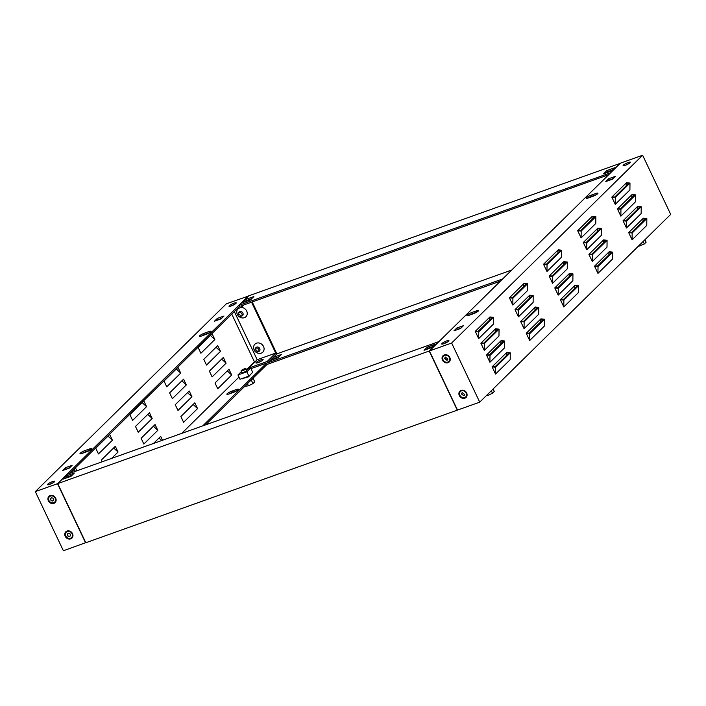 <?xml version="1.0" encoding="UTF-8"?>
<svg xmlns="http://www.w3.org/2000/svg" width="706" height="706" viewBox="0 0 706 706"><rect width="100%" height="100%" fill="white"/><g stroke="black" fill="none" stroke-linecap="round" stroke-linejoin="round"><path stroke-width="1.06" d="M242.079 372.291A2.665 0.494 -25.4 0 0 241.893 372.636A2.665 0.494 -25.4 0 0 243.923 372.212A2.665 0.494 -25.4 0 0 246.526 370.703A2.665 0.494 -25.4 0 0 246.712 370.35L245.9 368.638A2.665 0.494 -25.4 0 0 243.87 369.061A2.665 0.494 -25.4 0 0 241.267 370.571A2.665 0.494 -25.4 0 0 241.081 370.924A2.665 0.494 -25.4 0 0 243.102 370.5A2.665 0.494 -25.4 0 0 245.706 368.991A2.665 0.494 -25.4 0 0 245.9 368.638M250.656 368.038L246.835 371.788L248.883 376.104L252.704 372.353L250.656 368.038L246.341 369.573M241.39 371.577L237.948 374.957L240.005 379.272L248.883 376.104M246.835 371.788L237.948 374.957M248.591 376.81L248.344 376.298M242.52 378.381L242.758 378.893M248.494 376.245L248.715 376.704M253.525 377.71L253.542 377.763A5.666 1.059 154.6 0 1 253.145 378.504A5.666 1.059 154.6 0 1 251.415 379.784M251.23 379.96L252.969 383.623L248.468 385.794L245.75 386.2L245.476 385.617M247.453 383.676L248.468 385.794M253.163 378.495L254.76 381.867L252.969 383.623M256.454 352.047A1.165 1.006 -134.5 0 0 255.466 349.982A1.165 1.006 -134.5 0 0 256.454 352.047M257.584 351.773A2.003 1.73 -134.5 0 0 258.555 349.002A2.003 1.73 -134.5 0 0 255.263 349.214L254.901 350.6M239.608 316.57A1.165 1.006 -134.5 0 0 238.628 314.497A1.165 1.006 -134.5 0 0 239.608 316.57M240.737 316.297A2.003 1.73 -134.5 0 0 241.708 313.517A2.003 1.73 -134.5 0 0 238.416 313.738L238.054 315.123M67.979 536.198L67.255 534.433L68.103 533.259L69.885 533.577L70.618 535.342L69.762 536.516L67.979 536.198M69.815 536.436L68.103 536.083L67.326 534.371M67.794 534.027L68.173 533.224M70.521 538.228A3.768 3.256 -134.5 0 0 71.571 537.575A3.768 3.256 -134.5 0 0 71.712 533.154A3.768 3.256 -134.5 0 0 67.352 531.547A3.768 3.256 -134.5 0 0 66.293 532.2A3.768 3.256 -134.5 0 0 66.152 536.622A3.768 3.256 -134.5 0 0 70.521 538.228M71.65 537.495A3.768 3.256 -134.5 0 0 71.73 537.425A3.768 3.256 -134.5 0 0 71.871 533.004A3.768 3.256 -134.5 0 0 67.502 531.397A3.768 3.256 -134.5 0 0 66.452 532.05A3.768 3.256 -134.5 0 0 66.373 532.13M70.662 535.289L70.194 535.633M51.132 500.722L50.408 498.957L51.264 497.783L53.038 498.101L53.771 499.866L52.915 501.039L51.132 500.722M52.968 500.951L51.256 500.598L50.488 498.895M50.947 498.551L51.326 497.748M53.674 502.751A3.768 3.256 -134.5 0 0 54.733 502.098A3.768 3.256 -134.5 0 0 54.865 497.677A3.768 3.256 -134.5 0 0 50.505 496.071A3.768 3.256 -134.5 0 0 49.446 496.724A3.768 3.256 -134.5 0 0 49.314 501.145A3.768 3.256 -134.5 0 0 53.674 502.751M54.803 502.019A3.768 3.256 -134.5 0 0 54.883 501.94A3.768 3.256 -134.5 0 0 55.024 497.527A3.768 3.256 -134.5 0 0 50.655 495.921A3.768 3.256 -134.5 0 0 49.605 496.574A3.768 3.256 -134.5 0 0 49.526 496.653M53.815 499.813L53.347 500.157M55.686 498.171A4.395 3.804 45.5 0 1 53.868 503.387A4.395 3.804 45.5 0 1 48.352 500.792A4.395 3.804 45.5 0 1 50.161 495.577A4.395 3.804 45.5 0 1 55.686 498.171M72.524 533.648A4.395 3.804 45.5 0 1 70.715 538.863A4.395 3.804 45.5 0 1 65.199 536.269A4.395 3.804 45.5 0 1 67.008 531.053A4.395 3.804 45.5 0 1 72.524 533.648M231.153 305.998A3.998 0.75 154.6 0 1 234.639 304.339M229.282 305.769A3.998 0.75 154.6 0 1 233.192 303.501A3.998 0.75 154.6 0 1 236.228 302.865A3.998 0.75 154.6 0 1 235.945 303.386A3.998 0.75 154.6 0 1 232.045 305.654A3.998 0.75 154.6 0 1 229.009 306.289A3.998 0.75 154.6 0 1 229.282 305.769M260.788 361.419A3.998 0.75 -25.4 0 0 258.855 362.337M91.374 449.184A3.998 0.75 154.6 0 1 86.609 451.778L82.17 453.358A3.998 0.75 154.6 0 1 79.99 453.667A3.998 0.75 154.6 0 1 85.029 450.543L89.477 448.963A3.998 0.75 154.6 0 1 91.656 448.654A3.998 0.75 154.6 0 1 91.374 449.184M210.741 331.82A3.998 0.75 154.6 0 1 205.975 334.415L201.537 336.003A3.998 0.75 154.6 0 1 199.357 336.312A3.998 0.75 154.6 0 1 204.405 333.188L208.844 331.599A3.998 0.75 154.6 0 1 211.023 331.299A3.998 0.75 154.6 0 1 210.741 331.82M233.492 392.368A3.998 0.75 -25.4 0 0 238.257 389.765A3.998 0.75 -25.4 0 0 238.54 389.244A3.998 0.75 -25.4 0 0 236.36 389.553L231.912 391.133A3.998 0.75 -25.4 0 0 226.873 394.257A3.998 0.75 -25.4 0 0 229.053 393.948L233.492 392.368M49.711 484.378A3.998 0.75 154.6 0 1 53.197 482.727M47.849 484.148A3.998 0.75 154.6 0 1 51.75 481.889A3.998 0.75 154.6 0 1 54.786 481.245A3.998 0.75 154.6 0 1 54.512 481.774A3.998 0.75 154.6 0 1 50.603 484.034A3.998 0.75 154.6 0 1 47.567 484.678A3.998 0.75 154.6 0 1 47.849 484.148M248.538 296.017L226.291 303.845L35.3 491.614L63.381 550.751L85.761 542.649M214.439 321.23L217.307 318.415L223.97 316.041L221.102 318.856L214.439 321.23M62.605 470.514L65.464 467.699L72.127 465.316L69.267 468.131L62.605 470.514M248.494 295.92L57.504 483.689L35.3 491.614M57.504 483.689L85.585 542.826M229.018 393.957A3.998 0.75 154.6 0 1 232.477 392.315L236.916 390.736A3.998 0.75 154.6 0 1 236.951 390.718M205.552 424.871L267.195 364.261M202.781 425.859L266.639 363.078M239.678 306.316L69.823 473.32M255.272 361.569L254.434 361.869L231.762 314.108M217.21 320.242L221.755 318.212M82.134 453.376A3.998 0.75 154.6 0 1 85.594 451.725L90.033 450.146A3.998 0.75 154.6 0 1 90.068 450.128M208.844 331.599L209.4 332.782A3.998 0.75 154.6 0 1 209.435 332.773L204.961 334.37A3.998 0.75 154.6 0 0 201.51 336.012M65.376 469.525L69.92 467.487M242.599 378.548L248.618 376.801L250.789 374.233M181.689 433.387L238.963 377.083M246.747 369.432L254.434 361.869M143.839 444.039L141.112 438.276L155.064 424.553L157.8 430.316L143.839 444.039M177.983 410.468L175.247 404.714L189.208 390.992L191.935 396.746L177.983 410.468M153.484 443.456L160.686 436.379L162.512 440.235M212.118 376.907L209.391 371.153L223.343 357.43L226.079 363.184L212.118 376.907M200.892 353.256L198.157 347.502L212.118 333.779L214.845 339.533L200.892 353.256M166.748 386.817L164.021 381.063L177.974 367.341L180.71 373.095L166.748 386.817M132.613 420.388L129.878 414.625L143.839 400.902L146.566 406.665L132.613 420.388M102.185 461.768L101.355 460.021L115.307 446.298L118.043 452.052L111.574 458.415M138.226 432.213L135.49 426.45L149.451 412.728L152.187 418.49L138.226 432.213M172.37 398.643L169.634 392.889L183.586 379.166L186.322 384.92L172.37 398.643M206.505 365.081L203.769 359.328L217.73 345.605L220.466 351.359L206.505 365.081M98.469 453.949L95.742 448.195L109.695 434.472L112.43 440.226L98.469 453.949M70.388 473.117L75.56 468.034L76.875 470.805M183.595 422.294L180.86 416.54L194.821 402.817L197.556 408.571L183.595 422.294M217.739 388.732L215.003 382.979L228.965 369.256L231.692 375.01L217.739 388.732M65.464 467.699L66.029 468.881M217.307 318.415L217.863 319.597M231.692 375.01L227.27 370.915M75.56 471.264L73.865 469.693M112.43 440.226L108 436.131M146.566 406.665L142.144 402.57M180.71 373.095L176.279 369M214.845 339.533L210.423 335.438M118.043 452.052L113.622 447.957M152.187 418.49L147.757 414.396M186.322 384.92L181.901 380.834M220.466 351.359L216.036 347.264M157.8 430.316L153.37 426.221M191.935 396.746L187.514 392.66M226.079 363.184L221.649 359.089M161.674 440.535L158.991 438.047M197.556 408.571L193.126 404.485M487.537 394.46L487.978 395.395L486.337 395.642M491.314 390.753L492.488 393.224L487.978 395.395M493.106 388.988L494.279 391.468L492.488 393.224M638.171 246.359L644.322 243.949L646.114 242.184L644.94 239.713M639.371 245.176L639.821 246.112M643.148 241.47L644.322 243.949M461.327 393.869L463.895 395.845L464.804 394.566L462.236 392.589L461.327 393.869M461.459 393.701L463.948 395.766M464.327 394.963L464.786 394.619M460.506 391.459A3.768 3.256 45.5 0 1 460.577 391.38A3.768 3.256 45.5 0 1 461.636 390.727A3.768 3.256 45.5 0 1 465.995 392.333A3.768 3.256 45.5 0 1 465.863 396.754A3.768 3.256 45.5 0 1 465.783 396.825M464.654 397.557A3.768 3.256 45.5 0 1 460.286 395.951A3.768 3.256 45.5 0 1 460.427 391.539A3.768 3.256 45.5 0 1 461.477 390.877A3.768 3.256 45.5 0 1 465.845 392.492A3.768 3.256 45.5 0 1 465.704 396.904A3.768 3.256 45.5 0 1 464.654 397.557M462.306 392.562L461.927 393.357M444.48 358.392L447.048 360.369L447.957 359.089L445.389 357.112L444.48 358.392M444.612 358.224L447.101 360.289M447.48 359.486L447.939 359.142M443.659 355.983A3.768 3.256 45.5 0 1 443.739 355.903A3.768 3.256 45.5 0 1 444.789 355.25A3.768 3.256 45.5 0 1 449.157 356.857A3.768 3.256 45.5 0 1 449.016 361.278A3.768 3.256 45.5 0 1 448.937 361.348M447.807 362.081A3.768 3.256 45.5 0 1 443.439 360.475A3.768 3.256 45.5 0 1 443.58 356.062A3.768 3.256 45.5 0 1 444.63 355.4A3.768 3.256 45.5 0 1 448.998 357.007A3.768 3.256 45.5 0 1 448.857 361.428A3.768 3.256 45.5 0 1 447.807 362.081M445.46 357.077L445.08 357.88M449.81 357.51A4.395 3.804 -134.5 0 0 444.295 354.906A4.395 3.804 -134.5 0 0 442.485 360.122A4.395 3.804 -134.5 0 0 448.001 362.716A4.395 3.804 -134.5 0 0 449.81 357.51M466.657 392.986A4.395 3.804 -134.5 0 0 461.142 390.392A4.395 3.804 -134.5 0 0 459.332 395.598A4.395 3.804 -134.5 0 0 464.848 398.193A4.395 3.804 -134.5 0 0 466.657 392.986M448.637 341.104A3.998 0.75 154.6 0 1 444.736 343.363A3.998 0.75 154.6 0 1 441.691 344.007A3.998 0.75 154.6 0 1 441.974 343.478A3.998 0.75 154.6 0 1 445.883 341.219A3.998 0.75 154.6 0 1 448.919 340.574A3.998 0.75 154.6 0 1 448.637 341.104M588.416 197.918A3.998 0.75 154.6 0 1 591.875 196.277L596.314 194.688A3.998 0.75 154.6 0 1 596.349 194.679M586.554 197.689A3.998 0.75 154.6 0 1 591.31 195.094L595.758 193.506A3.998 0.75 154.6 0 1 597.938 193.206A3.998 0.75 154.6 0 1 592.89 196.33L588.451 197.909A3.998 0.75 154.6 0 1 586.271 198.218A3.998 0.75 154.6 0 1 586.554 197.689M469.049 315.282A3.998 0.75 154.6 0 1 472.508 313.632L476.947 312.052A3.998 0.75 154.6 0 1 476.982 312.043M467.187 315.053A3.998 0.75 154.6 0 1 471.943 312.449L476.391 310.869A3.998 0.75 154.6 0 1 478.562 310.561A3.998 0.75 154.6 0 1 473.523 313.685L469.084 315.264A3.998 0.75 154.6 0 1 466.904 315.573A3.998 0.75 154.6 0 1 467.187 315.053M630.079 162.724A3.998 0.75 154.6 0 1 626.169 164.983A3.998 0.75 154.6 0 1 623.133 165.628A3.998 0.75 154.6 0 1 623.416 165.098A3.998 0.75 154.6 0 1 627.316 162.839A3.998 0.75 154.6 0 1 630.361 162.195A3.998 0.75 154.6 0 1 630.079 162.724M479.709 402.155L451.637 343.028L642.619 155.249L670.7 214.386L479.709 402.155L457.506 410.08L429.433 350.953L451.637 343.028M463.48 325.642L460.621 328.458L453.958 330.832L456.826 328.016L463.48 325.642M615.323 176.359L612.455 179.174L605.792 181.557L608.66 178.733L615.323 176.359M429.433 350.953L620.415 163.174L642.619 155.249M615.305 197.512L629.981 183.083L626.496 182.686L611.82 197.115L615.305 197.512L615.244 204.334L611.82 197.115M629.981 183.083L629.92 189.914L615.244 204.334M581.17 231.074L595.846 216.645L592.352 216.257L577.676 230.677L581.17 231.074L581.109 237.904L577.676 230.677M595.846 216.645L595.785 223.475L581.109 237.904M547.035 264.644L561.702 250.215L558.217 249.818L543.541 264.247L547.035 264.644L546.965 271.466L543.541 264.247M561.702 250.215L561.641 257.037L546.965 271.466M512.891 298.206L527.567 283.777L524.073 283.38L509.397 297.808L512.891 298.206L512.83 305.027L509.397 297.808M527.567 283.777L527.506 290.607L512.83 305.027M478.756 331.767L493.423 317.338L489.938 316.95L475.262 331.37L478.756 331.767L478.686 338.598L475.262 331.37M493.423 317.338L493.362 324.169L478.686 338.598M620.927 209.338L635.603 194.909L632.108 194.512L617.432 208.941L620.927 209.338L620.865 216.16L617.432 208.941M635.603 194.909L635.532 201.739L620.865 216.16M586.783 242.899L601.459 228.479L597.964 228.082L583.297 242.511L586.783 242.899L586.721 249.73L583.297 242.511M601.459 228.479L601.397 235.301L586.721 249.73M552.648 276.47L567.324 262.041L563.829 261.644L549.153 276.072L552.648 276.47L552.586 283.291L549.153 276.072M567.324 262.041L567.253 268.862L552.586 283.291M518.504 310.031L533.18 295.602L529.694 295.205L515.018 309.634L518.504 310.031L518.442 316.853L515.018 309.634M533.18 295.602L533.118 302.433L518.442 316.853M484.369 343.593L499.045 329.164L495.55 328.775L480.874 343.195L484.369 343.593L484.307 350.423L480.874 343.195M499.045 329.164L498.983 335.994L484.307 350.423M626.54 221.163L641.216 206.734L637.721 206.337L623.045 220.766L626.54 221.163L626.478 227.985L623.045 220.766M641.216 206.734L641.154 213.565L626.478 227.985M592.405 254.725L607.072 240.305L603.586 239.908L588.91 254.336L592.405 254.725L592.334 261.555L588.91 254.336M607.072 240.305L607.01 247.126L592.334 261.555M558.261 288.295L572.937 273.866L569.442 273.469L554.775 287.898L558.261 288.295L558.199 295.117L554.775 287.898M572.937 273.866L572.875 280.688L558.199 295.117M524.126 321.857L538.793 307.428L535.307 307.031L520.631 321.459L524.126 321.857L524.064 328.678L520.631 321.459M538.793 307.428L538.731 314.258L524.064 328.678M489.982 355.418L504.658 340.998L501.163 340.601L486.496 355.03L489.982 355.418L489.92 362.249L486.496 355.03M504.658 340.998L504.596 347.82L489.92 362.249M632.152 232.989L646.828 218.56L643.342 218.172L628.667 232.592L632.152 232.989L632.091 239.811L628.667 232.592M646.828 218.56L646.767 225.391L632.091 239.811M598.017 266.55L612.693 252.13L609.199 251.733L594.523 266.162L598.017 266.55L597.956 273.381L594.523 266.162M612.693 252.13L612.631 258.952L597.956 273.381M563.873 300.121L578.549 285.692L575.063 285.295L560.387 299.723L563.873 300.121L563.812 306.942L560.387 299.723M578.549 285.692L578.488 292.513L563.812 306.942M529.738 333.682L544.414 319.253L540.92 318.865L526.244 333.285L529.738 333.682L529.677 340.504L526.244 333.285M544.414 319.253L544.352 326.084L529.677 340.504M495.594 367.244L510.27 352.823L506.784 352.426L492.108 366.855L495.594 367.244L495.533 374.074L492.108 366.855M510.27 352.823L510.209 359.645L495.533 374.074M443.845 343.707A3.998 0.75 154.6 0 1 447.33 342.057M456.729 329.843L461.274 327.813M608.563 180.568L613.108 178.53M625.287 165.328A3.998 0.75 154.6 0 1 628.772 163.668M608.66 178.733L609.216 179.915M456.826 328.016L457.382 329.199M492.461 366.502L495.021 366.785L508.982 353.071L506.423 352.779L506.511 355.497M526.605 332.932L529.165 333.223L543.117 319.5L540.567 319.209L540.646 321.927M560.74 299.37L563.3 299.662L577.261 285.939L574.702 285.648L574.79 288.366M594.884 265.809L597.444 266.1L611.396 252.377L608.837 252.086L608.925 254.804M629.02 232.239L631.579 232.53L645.54 218.807L642.981 218.516L643.069 221.243M486.849 354.677L489.408 354.959L503.369 341.236L500.81 340.954L500.898 343.672M520.993 321.106L523.552 321.398L537.504 307.675L534.945 307.384L535.033 310.102M555.128 287.545L557.687 287.836L571.648 274.113L569.089 273.822L569.177 276.54M589.272 253.983L591.822 254.266L605.783 240.543L603.224 240.261L603.312 242.979M623.407 220.413L625.966 220.704L639.927 206.982L637.368 206.69L637.456 209.408M481.236 342.851L483.795 343.134L497.748 329.411L495.188 329.128L495.277 331.846M515.371 309.281L517.93 309.572L531.892 295.849L529.332 295.558L529.421 298.276M549.515 275.719L552.074 276.011L566.027 262.288L563.467 261.997L563.556 264.715M583.65 242.158L586.209 242.44L600.171 228.718L597.611 228.435L597.7 231.153M617.794 208.588L620.353 208.879L634.306 195.156L631.746 194.865L631.835 197.583M475.623 331.026L478.174 331.308L492.135 317.585L489.576 317.303L489.664 320.021M509.758 297.455L512.318 297.747L526.279 284.024L523.72 283.733L523.808 286.451M543.902 263.894L546.453 264.185L560.414 250.462L557.855 250.171L557.943 252.889M578.038 230.332L580.597 230.615L594.549 216.892L591.999 216.61L592.078 219.328M612.173 196.762L614.732 197.053L628.693 183.331L626.134 183.039L626.222 185.757M238.593 313.314A2.445 2.109 45.5 0 1 242.899 313.085A2.445 2.109 45.5 0 1 241.328 316.094M241.108 307.437A5.613 4.854 45.5 0 1 246.685 311.028A5.613 4.854 45.5 0 1 245.494 317.082A5.613 4.854 45.5 0 1 239.113 316.615M238.037 315.52A5.613 4.854 45.5 0 1 237.322 314.364A5.613 4.854 45.5 0 1 238.372 308.416M255.44 348.79A2.445 2.109 45.5 0 1 259.746 348.561A2.445 2.109 45.5 0 1 258.175 351.57M254.884 350.997A5.613 4.854 45.5 0 1 254.169 349.841A5.613 4.854 45.5 0 1 256.481 343.187A5.613 4.854 45.5 0 1 263.532 346.505A5.613 4.854 45.5 0 1 262.332 352.559A5.613 4.854 45.5 0 1 255.96 352.091M626.09 165.019A3.998 0.75 154.6 0 1 628.022 164.101M261.538 360.987A3.998 0.75 -25.4 0 0 258.052 362.646M262.844 360.034A3.998 0.75 -25.4 0 0 263.126 359.513A3.998 0.75 -25.4 0 0 260.09 360.148A3.998 0.75 -25.4 0 0 256.181 362.416A3.998 0.75 -25.4 0 0 255.899 362.937A3.998 0.75 -25.4 0 0 258.943 362.302A3.998 0.75 -25.4 0 0 262.844 360.034M231.956 305.689A3.998 0.75 154.6 0 1 233.889 304.771M239.281 306.713L239.784 306.528L239.166 305.23L610.69 172.741M237.075 308.884L241.452 307.313L240.834 306.016L608.66 174.735M239.166 305.23L248.715 295.84L620.239 163.351M500.448 281.129L267.239 364.358L266.621 363.06L250.948 368.656M273.045 359.557L274.175 358.445L279.179 356.662M610.646 172.643L620.195 163.254M611.352 171.046L603.577 173.817L606.922 170.534L614.697 167.763L611.352 171.046M250.533 299.829L242.758 302.6L246.103 299.318L253.869 296.546L250.533 299.829M502.654 278.958L267.795 362.778L267.177 361.481L248.636 368.1L257.178 359.698L275.719 353.079L251.557 302.194M248.9 368.656L248.636 368.1M234.33 311.575L257.178 359.698M241.452 307.313L243.888 304.93M248.238 300.641L249.377 299.529M250.453 299.856L250.162 299.247M267.177 361.481L275.719 353.079M267.795 362.778L276.867 353.865L252.219 301.956M281.385 354.491L278.04 357.774L270.274 360.545L273.619 357.262L281.385 354.491M511.726 270.036L276.867 353.865M612.49 169.934L607.487 171.717L606.348 172.829M251.663 298.717L246.659 300.5L245.529 301.612M246.103 299.318L246.659 300.5M606.922 170.534L607.487 171.717M273.619 357.262L274.175 358.445M57.724 483.61L85.805 542.746L457.285 410.16L429.204 351.032L57.724 483.61L67.273 474.229L438.761 341.642L429.204 351.032M435.17 344.272L427.395 347.043L424.05 350.326L431.825 347.555L435.17 344.272M74.342 473.046L66.567 475.826L63.231 479.109L70.997 476.338L74.342 473.046M69.497 476.162L68.711 477.15M444.648 343.398A3.998 0.75 154.6 0 1 446.58 342.481M50.514 484.069A3.998 0.75 154.6 0 1 52.456 483.151M432.954 346.443L427.96 348.226L426.821 349.338M72.136 475.217L67.132 477.009L66.002 478.121M67.132 477.009L66.567 475.826M427.96 348.226L427.395 347.043M231.912 391.133L232.477 392.315M236.36 389.553L236.916 390.736M204.405 333.188L204.961 334.37M89.477 448.963L90.033 450.146M85.029 450.543L85.594 451.725M591.31 195.094L591.875 196.277M471.943 312.449L472.508 313.632M476.391 310.869L476.947 312.052M595.758 193.506L596.314 194.688M241.893 372.636L241.081 370.924M259.976 349.867L258.475 351.341M257.178 347.017L255.669 348.49M256.357 352.073L257.752 351.738M243.129 314.391L241.629 315.864M240.331 311.54L238.831 313.014M239.51 316.597L240.905 316.262"/></g></svg>

